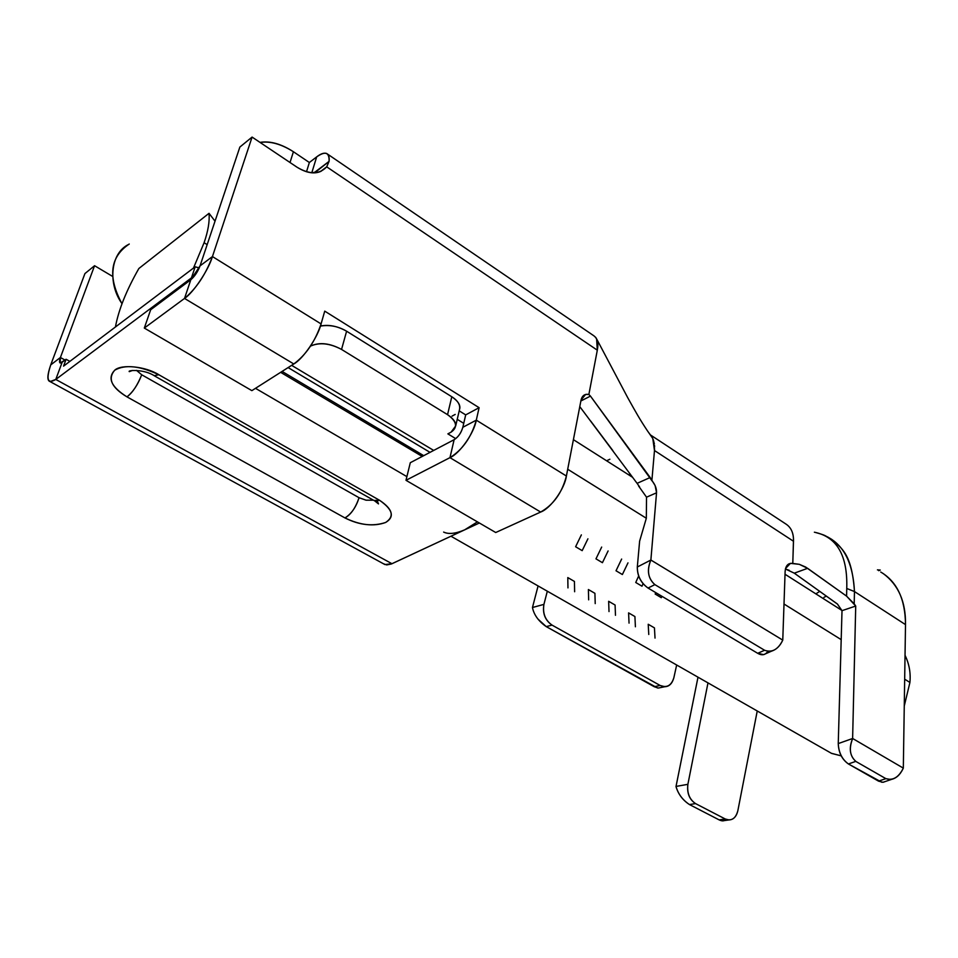 <?xml version="1.0" encoding="UTF-8"?>
<svg xmlns="http://www.w3.org/2000/svg" width="958" height="958" viewBox="0 0 958 958"><rect width="100%" height="100%" fill="white"/><g stroke="black" fill="none" stroke-linecap="round" stroke-linejoin="round"><path stroke-width="1.44" d="M314.823 172.189L312.392 172.799L314.823 172.189L329.073 161.375L326.702 166.836C319.409 174.536 309.542 174.679 297.076 167.243L252.086 137.078L212.436 256.564L321.074 323.924L324.738 311.134L479.108 407.689L476.294 420.155L462.834 427.292L465.696 414.886L462.834 427.292C461.169 432.884 458.259 437.016 454.128 439.698L449.961 457.649L454.128 439.698L410.299 462.714L405.988 480.305L449.961 457.649C459.589 453.721 474.138 433.04 476.294 420.155L566.394 476.03C564.741 488.736 550.527 508.59 540.647 512.051L495.729 532.516L405.988 480.305L410.299 462.714L454.128 439.698C458.295 437.064 461.205 432.932 462.834 427.292L476.294 420.155C471.36 437.267 462.582 449.769 449.961 457.649L540.647 512.051L449.961 457.649L405.988 480.305L495.729 532.516L540.647 512.051C553.473 504.806 562.059 492.807 566.394 476.03L476.294 420.155L479.108 407.689L465.696 414.886L459.205 410.874L465.696 414.886L479.108 407.689L324.738 311.134L321.074 323.924C317.972 337.048 302.896 359.154 293.795 363.968L251.858 390.636L144.311 328.067L150.669 309.757L190.822 279.736L150.669 309.757L144.311 328.067L184.523 298.429L190.822 279.736L200.042 265.881L212.436 256.564C205.635 274.539 196.33 288.502 184.523 298.429L144.311 328.067L251.858 390.636L293.795 363.968L184.523 298.429L293.795 363.968C305.985 354.915 315.074 341.563 321.074 323.924L212.436 256.564L252.086 137.078L239.871 147.053L200.042 265.881C197.779 271.773 194.702 276.383 190.822 279.736L184.523 298.429C193.193 292.956 208.628 269.833 212.436 256.564L200.042 265.881L239.871 147.053L252.086 137.078L297.076 167.243C306.392 172.991 314.368 174.332 321.014 171.29L326.702 166.836L320.523 171.494L326.702 166.836L329.073 161.375L315.206 172.428M320.726 325.073L321.888 325.792L320.726 325.073M62.15 362.268L55.78 379.44L191.444 277.88L195.181 266.803L63.563 366.136L66.09 359.274L62.15 362.268C59.408 363.956 58.821 362.364 60.414 357.502L60.198 363.022L66.09 359.274L63.563 366.136L195.181 266.803L191.444 277.88L192.33 278.419L191.444 277.88L55.78 379.44L50.091 381.595C46.966 380.709 47.181 375.141 50.738 364.89L60.414 357.502L94.567 265.713L84.927 273.581L50.738 364.89C45.924 379.464 47.601 384.314 55.78 379.44L62.15 362.268M383.428 563.747L384.912 564.561L391.966 563.723L55.78 379.44L391.966 563.723L479.371 522.996L391.295 564.011L386.721 564.921L383.428 563.747M65.036 360.076L60.414 357.502L50.738 364.89L84.927 273.581L94.567 265.713L112.613 276.419L94.567 265.713L60.414 357.502L65.036 360.076M447.877 433.866L455.733 438.644L447.877 433.866L451.05 432.178L447.877 433.866M463.744 423.34L457.241 419.329L463.744 423.34M199.264 267.929L195.181 266.803L199.264 267.929M447.554 414.67L451.793 396.756L346.604 331.217L341.551 349.43L447.554 414.67C453.314 418.55 456.02 422.298 455.697 425.939L451.05 432.178C458.02 427.268 456.858 421.436 447.554 414.67L341.551 349.43L346.604 331.217C337.396 326.043 328.654 324.343 320.403 326.091C329.552 324.582 338.294 326.295 346.604 331.217L451.793 396.756L447.554 414.67M452.032 416.131L455.206 414.419L452.032 416.131M310.428 346.149C319.325 341.958 329.696 343.06 341.551 349.43C329.803 343.215 319.433 342.126 310.428 346.149M459.373 410.156L459.852 408.108C460.187 404.432 457.505 400.648 451.793 396.756C458.152 400.815 460.678 405.282 459.373 410.156M260.145 142.479C270.084 140.922 281.173 144.011 293.411 151.735L309.362 162.501L316.667 156.896C320.714 153.723 324.044 152.585 326.666 153.484C328.726 154.585 329.528 157.22 329.073 161.375C329.456 152.31 325.325 150.825 316.667 156.896L311.805 172.763L316.667 156.896L309.362 162.501L306.512 171.757L309.362 162.501L293.411 151.735L290.023 162.501L293.411 151.735C281.197 143.856 270.06 140.73 259.989 142.383M209.036 213.311C209.73 221.442 208.078 231.249 204.09 242.733L193.48 268.072L204.09 242.733L207.167 244.637L204.09 242.733C208.078 231.249 209.73 221.442 209.036 213.311L138.862 268.503C126.372 290.418 118.564 309.913 115.427 326.989C118.564 309.913 126.372 290.418 138.862 268.503L209.036 213.311L215.023 221.202M128.935 244.278C109.93 253.163 107.919 284.263 122.013 303.65M121.977 303.746C107.547 276.838 109.966 256.936 129.246 244.027M379.524 500.268C392.672 509.033 394.72 516.434 385.643 522.469C373.764 526.78 360.208 525.271 344.964 517.931L126.971 396.863C111.284 386.948 107.2 378.063 114.721 370.207C121.319 363.896 145.688 366.375 158.872 374.758L379.524 500.268L374.841 500.974L373.931 500.447L379.524 500.268L158.872 374.758L154.058 375.644L158.872 374.758C139.82 365.788 125.103 364.268 114.721 370.207C107.488 378.685 111.571 387.571 126.971 396.863C132.455 392.828 137.365 385.463 141.712 374.782L359.046 497.705L366.172 500.208L373.452 500.184L366.004 500.184L359.046 497.705C355.574 507.908 350.879 514.65 344.964 517.931C359.25 525.164 372.806 526.672 385.643 522.469C394.852 516.961 392.816 509.56 379.524 500.268M406.899 476.629L255.499 388.325L406.899 476.629M291.639 365.345L433.699 450.428L291.639 365.345M136.503 370.375L141.712 374.782L136.503 370.375M282.083 371.417L423.735 455.661L282.083 371.417M141.712 374.782C137.916 384.649 133.006 392.014 126.971 396.863L344.964 517.931C351.394 513.907 356.089 507.153 359.046 497.705L141.712 374.782M422.239 456.451L280.646 372.327L422.239 456.451M69.862 361.382L66.09 359.274L69.862 361.382M767.789 651.404L767.789 651.404C765.286 655.104 761.933 655.727 757.706 653.308L648.051 588.044C640.926 582.847 637.345 575.83 637.31 567.004L639.621 541.174L637.31 567.004L650.865 560.035L656.541 492.807L650.877 560.023L782.77 640.112L785.117 571.495C785.62 565.555 788.171 562.861 792.793 563.436L793.487 541.246L654.482 450.535L651.871 480.641C655.128 484.425 656.685 488.484 656.553 492.807L646.53 497.178L646.327 518.242L639.621 541.174L646.327 518.242L567.699 469.252L646.327 518.242L646.53 497.178L656.553 492.807L655.128 485.598L650.171 477.503L590.463 396.097L651.871 480.641L654.482 450.535L652.793 438.501L647.297 430.609C639.86 419.412 636.22 412.946 627.706 397.642L596.606 338.869L597.313 350.185L588.871 394.468L590.463 396.097L580.871 400.983L590.463 396.097L588.871 394.468L585.625 394.445L581.063 399.965L566.394 476.03L581.063 399.965C582.177 395.582 584.787 393.75 588.871 394.468L597.313 350.185L326.702 166.836L597.313 350.185C598.69 343.096 597.421 338.21 593.505 335.551L327.576 154.106M443.626 532.073C448.584 534.444 455.589 533.714 464.642 529.858L477.443 521.87L464.642 529.858C455.745 533.654 448.823 534.432 443.877 532.181M606.606 460.774L609.875 459.241M646.53 497.178L638.627 486.065M637.417 483.814L639.561 486.904M612.869 450.607L590.703 421.077M595.529 337.204L596.271 338.258M784.003 604.007L841.184 639.633L784.003 604.007M904.675 679.186L909.92 682.455C910.819 672.887 909.202 663.846 905.035 655.308C909.202 663.846 910.819 672.887 909.92 682.455L904.675 679.186M450.967 536.229L831.568 753.395L841.268 755.874L831.269 753.263M904.268 705.986L909.92 682.455L904.268 705.986M628.616 474.773L630.256 474.03L628.616 474.773M650.171 477.503L637.094 483.347L650.171 477.503M579.782 406.623L637.094 483.347M654.482 450.535L793.487 541.246C793.739 533.067 791.104 527.259 785.572 523.81L650.374 434.884M651.895 436.92L648.327 432.082M653.32 439.722L654.374 443.961M654.53 445.506L654.601 447.087M654.589 448.691L654.494 450.32M647.297 430.609L652.793 438.501M532.468 607.504L538.085 585.937L532.468 607.504L543.928 604.378L547.317 591.206L543.928 604.378C542.503 613.312 545.21 620.233 552.048 625.107L660.146 685.473C666.804 688.167 671.378 685.605 673.857 677.749L676.659 665.008L673.857 677.749C672.241 683.569 669.235 686.551 664.84 686.718L660.146 685.473L552.048 625.107C545.078 620.269 542.372 613.36 543.928 604.378L532.456 607.516C533.929 614.844 538.528 621.215 546.24 626.616L537.893 619.024M581.362 534.887L575.614 546.743L582.177 550.646L587.913 538.815M601.672 547.078L595.972 558.849L602.438 562.693L608.102 550.946M621.646 559.065L616.018 570.764L622.377 574.537L627.981 562.873M638.663 575.986L635.741 582.488L642.004 586.212L643.069 583.685M655.751 592.631L655.164 594.032L661.319 597.696L661.906 596.295M785.416 568.992L794.302 573.171L807.606 568.322L799.319 564.322L790.446 563.364L785.536 568.501M782.758 640.112L650.865 560.035L637.31 567.004C637.238 575.878 640.806 582.883 648.051 588.044L654.877 584.631L764.592 650.266C772.112 652.889 778.159 649.512 782.746 640.136C780.147 645.955 776.339 649.656 771.322 651.224L767.526 651.368M655.021 638.088L654.446 627.885L648.219 624.269L648.77 634.483M574.632 591.745L574.429 581.434L567.795 577.578L567.962 587.901M595.217 603.612L594.918 593.325L588.392 589.529L588.655 599.84M615.479 615.299L615.084 605.025L608.653 601.301L609.013 611.575M635.405 626.783L634.915 616.545L628.592 612.88L629.047 623.119M650.853 560.047C646.686 570.417 648.027 578.62 654.877 584.631C647.955 578.369 646.626 570.166 650.865 560.035M792.517 532.923L793.08 535.318M793.499 539.617L792.793 563.22M792.781 563.436L799.331 564.334L805.654 567.052L846.597 596.151L846.752 588.475C847.782 555.568 836.981 536.815 814.372 532.205M657.499 687.964L546.24 626.616L552.048 625.107L546.24 626.616L654.194 686.694L660.146 685.473L654.194 686.694L658.218 688.06L660.469 687.616M881.839 782.267L848.429 763.969C842.094 759.395 838.705 752.605 838.25 743.588L842.01 610.665L837.4 604.043L794.302 573.171L837.424 604.019L842.01 610.665L855.722 606.043L846.597 596.151L807.606 568.322L794.302 573.171M789.212 570.297L785.404 569.016M764.592 650.266L654.877 584.631L648.051 588.044L757.706 653.308L764.592 650.266L757.706 653.308L763.646 654.637L765.861 653.667M846.585 596.151L854.201 603.839L854.464 591.553L846.752 588.475L846.597 595.589M846.752 588.475L854.464 591.553C853.003 561.987 843.028 543.33 824.551 535.582M737.852 810.707L757.239 710.98L737.852 810.707C736.474 816.563 733.529 819.653 729.026 819.952L725.278 818.994C731.517 821.365 735.72 818.599 737.852 810.707M707.986 682.874L687.88 784.327C686.91 793.02 689.473 799.451 695.568 803.606L725.278 818.994L695.568 803.606C689.353 799.511 686.802 793.08 687.88 784.327L707.986 682.874M831.616 539.27C840.932 547.916 851.866 552.862 854.464 591.553L905.502 624.616L903.322 768.1L905.502 624.616L854.464 591.553L854.201 603.839L855.722 606.043L852.62 738.486L903.31 768.112L852.68 738.51M842.01 610.665L838.25 743.588L852.62 738.486L855.722 606.043L842.01 610.665M676.025 786.434L697.999 677.186L676.025 786.434L687.88 784.327L676.025 786.434C678.096 793.895 682.563 799.93 689.449 804.552L695.568 803.606L689.449 804.552L719.135 819.88L725.278 818.994L719.135 819.88L724.284 820.599M883.228 573.555C898.46 584.847 905.885 601.864 905.502 624.616C905.274 599.145 897.023 581.626 880.749 572.046M823.916 597.385L826.335 596.104M819.737 591.397L815.833 593.852M902.819 769.166C899.873 775.13 895.886 778.579 890.844 779.525L885.851 778.65L878.546 781.141L882.941 782.279M883.252 782.243L885.144 781.56M885.851 778.65L855.734 761.382L848.429 763.969L878.546 781.141L885.851 778.65M838.25 743.588C838.609 752.665 841.998 759.455 848.429 763.969L855.829 761.359C849.77 755.922 848.704 748.306 852.62 738.486L838.25 743.588M852.644 738.57C848.776 748.521 849.842 756.113 855.829 761.359M855.793 761.406L885.922 778.674M885.946 778.626C892.94 780.83 898.724 777.333 903.322 768.136M725.649 819.174C724.583 821.174 722.416 821.401 719.135 819.88L689.449 804.552C682.647 800.074 678.168 794.062 675.989 786.518M878.666 570.693L880.258 570.058L877.42 569.866L880.258 570.058L878.666 570.693M50.091 381.595L384.912 564.561M459.852 408.108L455.697 425.939M377.32 501.082L378.482 503.896L374.841 500.974L154.777 376.051C144.083 368.782 127.115 370.243 129.306 371.644L132.539 370.435M430.034 452.356L288.118 367.585M585.625 394.445L583.482 395.534M573.411 439.662L632.723 477.395M785.021 574.249L841.795 610.366M788.386 564.142L790.53 563.352M763.646 654.637L771.537 651.165M664.84 686.718L658.409 688.036M828.347 537.318C824.239 535.522 826.598 535.57 815.545 532.48M883.084 782.255L891.323 779.465M722.344 820.874L728.763 819.964"/></g></svg>
